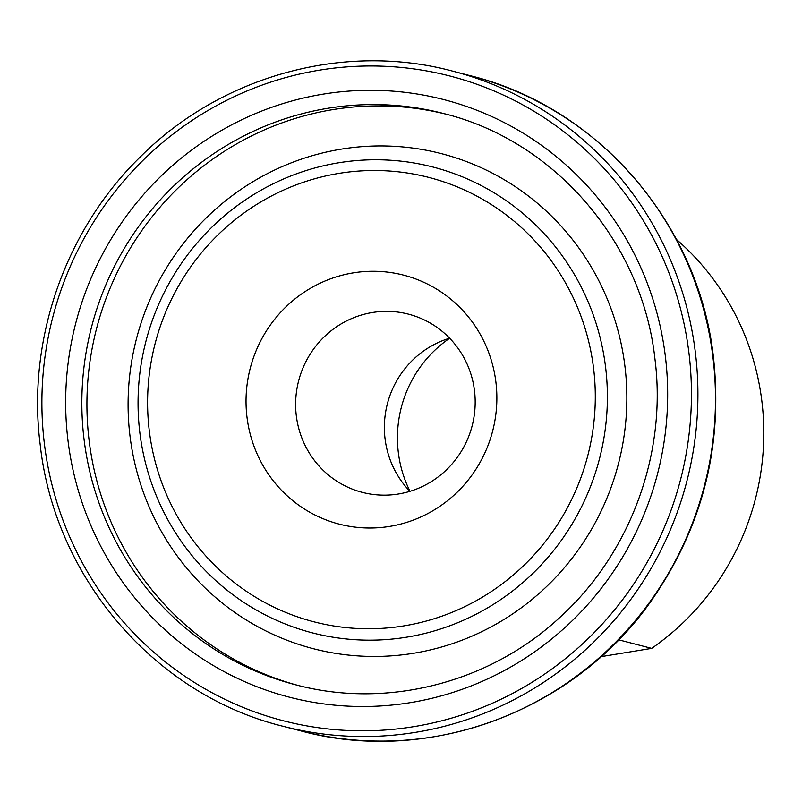 <?xml version="1.0" encoding="UTF-8"?>
<svg xmlns="http://www.w3.org/2000/svg" width="802" height="802" viewBox="0 0 802 802"><rect width="100%" height="100%" fill="white"/><g stroke="black" fill="none" stroke-linecap="round" stroke-linejoin="round"><path stroke-width="1.2" d="M495.917 382.233A128.591 125.202 -75.5 0 0 356.058 272.449A128.591 125.202 -75.5 0 0 246.976 417.04A128.591 125.202 -75.5 0 0 386.835 526.834A128.591 125.202 -75.5 0 0 495.917 382.233M474.503 390.805A92.04 89.624 -75.5 0 0 408.499 314.163A92.04 89.624 -75.5 0 0 296.309 415.717A92.04 89.624 -75.5 0 0 362.314 492.358A92.04 89.624 -75.5 0 0 474.503 390.805M410.002 491.305A118.435 115.318 104.5 0 1 398.313 452.348A118.435 115.318 104.5 0 1 449.671 338.243M618.643 639.816L651.675 648.377A257.171 250.414 -75.5 0 0 761.9 401.511A257.171 250.414 -75.5 0 0 676.487 239.477M449.621 338.193A92.04 89.624 -75.5 0 0 385.05 438.714A92.04 89.624 -75.5 0 0 409.932 491.325M651.675 648.377L601.089 656.648M139.829 432.529A240.6 234.264 -75.5 0 0 401.521 637.951A240.6 234.264 -75.5 0 0 605.62 367.406A240.6 234.264 -75.5 0 0 343.918 161.984A240.6 234.264 -75.5 0 0 139.829 432.529M149.282 430.704A229.512 223.467 -75.5 0 0 398.915 626.653A229.512 223.467 -75.5 0 0 593.61 368.579A229.512 223.467 -75.5 0 0 343.978 172.62A229.512 223.467 -75.5 0 0 149.282 430.704M129.974 435.807A255.678 248.951 -75.5 0 0 408.078 654.101A255.678 248.951 -75.5 0 0 624.969 366.594A255.678 248.951 -75.5 0 0 346.865 148.3A255.678 248.951 -75.5 0 0 129.974 435.807M446.223 114.215A295.076 287.317 -75.5 0 0 89.102 440.428A295.076 287.317 -75.5 0 0 298.164 685.459M443.686 113.543A295.076 287.317 -75.5 0 0 84.02 439.115A295.076 287.317 -75.5 0 0 295.627 684.808C387.396 709.379 490.794 682.672 561.33 616.036C630.833 552.297 667.003 453.01 654.953 359.035C642.302 242.435 554.683 140.761 443.686 113.543M67.939 440.168A308.61 300.489 -75.5 0 0 403.606 703.665A308.61 300.489 -75.5 0 0 665.399 356.639A308.61 300.489 -75.5 0 0 329.732 93.142A308.61 300.489 -75.5 0 0 67.939 440.168M470.313 75.699C598.282 107.087 699.053 224.139 713.509 357.792C723.063 446.353 702.412 527.205 651.585 600.347C574.342 711.444 428.428 765.8 300.519 730.822A338.384 329.482 -75.5 0 0 712.978 357.461A338.384 329.482 -75.5 0 0 470.313 75.699L452.759 71.147C343.938 41.925 221.101 75.719 140.079 157.122C65.102 230.244 26.877 340.188 40.17 444.428C54.646 578.112 155.307 694.973 282.966 726.271A338.384 329.482 -75.5 0 0 695.424 352.91A338.384 329.482 -75.5 0 0 452.759 71.147M44.351 443.466A332.97 324.219 -75.5 0 0 406.524 727.765A332.97 324.219 -75.5 0 0 688.988 353.341A332.97 324.219 -75.5 0 0 326.815 69.042A332.97 324.219 -75.5 0 0 44.351 443.466M300.519 730.822L282.966 726.271"/></g></svg>
